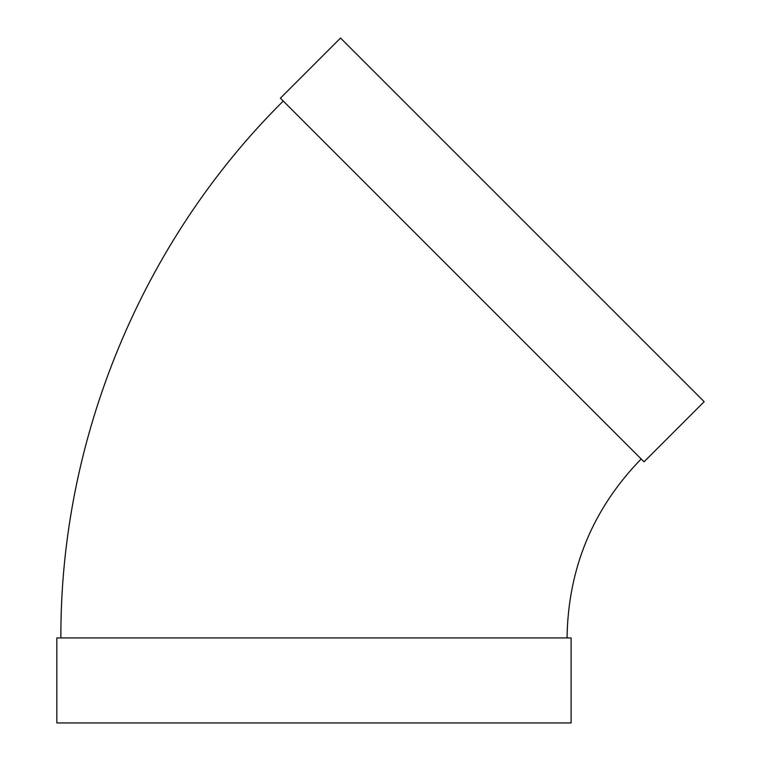 <?xml version="1.0" encoding="UTF-8"?>
<svg xmlns="http://www.w3.org/2000/svg" width="761" height="761" viewBox="0 0 761 761"><rect width="100%" height="100%" fill="white"/><g stroke="black" fill="none" stroke-linecap="round" stroke-linejoin="round"><path stroke-width="1.14" d="M644.034 461.822L280.4 98.179L340.528 38.05L704.172 401.694L644.034 461.822M567.05 637.918C568.067 568.448 592.781 508.795 641.171 458.959M571.102 637.918L56.828 637.918L56.828 722.95L571.102 722.95L571.102 637.918M60.88 637.918C60.071 438.869 141.946 241.218 283.263 101.042"/></g></svg>
